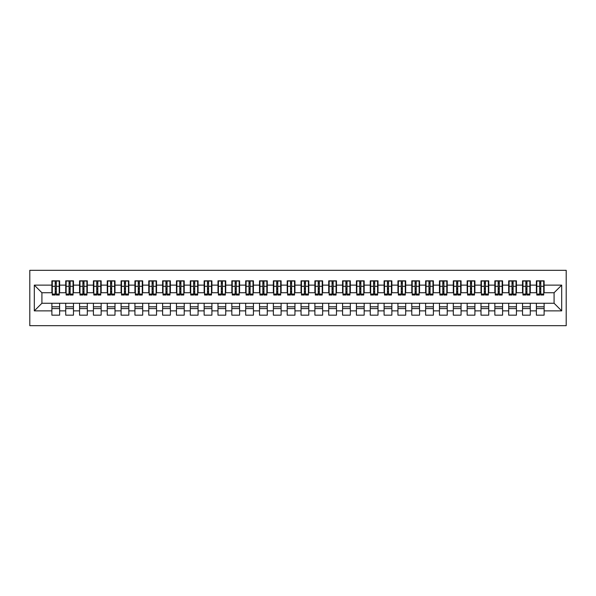 <?xml version="1.0" encoding="UTF-8"?>
<svg xmlns="http://www.w3.org/2000/svg" width="596" height="596" viewBox="0 0 596 596"><rect width="100%" height="100%" fill="white"/><g stroke="black" fill="none" stroke-linecap="round" stroke-linejoin="round"><path stroke-width="0.89" d="M29.8 325.684L566.2 325.684L566.2 270.316L29.8 270.316L29.8 325.684M539.693 289.209L540.795 289.209L539.693 289.209M544.118 306.791L536.37 306.791M536.37 308.586L544.118 308.586M525.851 289.209L526.953 289.209L525.851 289.209M530.276 306.791L522.528 306.791M522.528 308.586L530.276 308.586M512.009 289.209L513.111 289.209L512.009 289.209M516.434 306.791L508.686 306.791M508.686 308.586L516.434 308.586M498.167 289.209L499.269 289.209L498.167 289.209M502.592 306.791L494.844 306.791M494.844 308.586L502.592 308.586M484.325 289.209L485.427 289.209L484.325 289.209M488.75 306.791L481.002 306.791M481.002 308.586L488.75 308.586M470.475 289.209L471.585 289.209L470.475 289.209M474.908 306.791L467.16 306.791M467.16 308.586L474.908 308.586M456.633 289.209L457.743 289.209L456.633 289.209M461.066 306.791L453.31 306.791M453.31 308.586L461.066 308.586M442.791 289.209L443.901 289.209L442.791 289.209M447.223 306.791L439.468 306.791M439.468 308.586L447.223 308.586M428.949 289.209L430.059 289.209L428.949 289.209M433.381 306.791L425.626 306.791M425.626 308.586L433.381 308.586M415.107 289.209L416.217 289.209L415.107 289.209M419.539 306.791L411.784 306.791M411.784 308.586L419.539 308.586M401.264 289.209L402.375 289.209L401.264 289.209M405.697 306.791L397.942 306.791M397.942 308.586L405.697 308.586M387.422 289.209L388.532 289.209L387.422 289.209M391.855 306.791L384.1 306.791M384.1 308.586L391.855 308.586M373.58 289.209L374.69 289.209L373.58 289.209M378.013 306.791L370.258 306.791M370.258 308.586L378.013 308.586M359.738 289.209L360.848 289.209L359.738 289.209M364.171 306.791L356.415 306.791M356.415 308.586L364.171 308.586M345.896 289.209L347.006 289.209L345.896 289.209M350.321 306.791L342.573 306.791M342.573 308.586L350.321 308.586M332.054 289.209L333.157 289.209L332.054 289.209M336.479 306.791L328.731 306.791M328.731 308.586L336.479 308.586M318.212 289.209L319.314 289.209L318.212 289.209M322.637 306.791L314.889 306.791M314.889 308.586L322.637 308.586M304.37 289.209L305.472 289.209L304.37 289.209M308.795 306.791L301.047 306.791M301.047 308.586L308.795 308.586M290.528 289.209L291.63 289.209L290.528 289.209M294.953 306.791L287.205 306.791M287.205 308.586L294.953 308.586M276.686 289.209L277.788 289.209L276.686 289.209M281.111 306.791L273.363 306.791M273.363 308.586L281.111 308.586M262.843 289.209L263.946 289.209L262.843 289.209M267.269 306.791L259.521 306.791M259.521 308.586L267.269 308.586M248.994 289.209L250.104 289.209L248.994 289.209M253.427 306.791L245.679 306.791M245.679 308.586L253.427 308.586M235.152 289.209L236.262 289.209L235.152 289.209M239.585 306.791L231.829 306.791M231.829 308.586L239.585 308.586M221.31 289.209L222.42 289.209L221.31 289.209M225.742 306.791L217.987 306.791M217.987 308.586L225.742 308.586M207.468 289.209L208.578 289.209L207.468 289.209M211.9 306.791L204.145 306.791M204.145 308.586L211.9 308.586M193.625 289.209L194.736 289.209L193.625 289.209M198.058 306.791L190.303 306.791M190.303 308.586L198.058 308.586M179.783 289.209L180.893 289.209L179.783 289.209M184.216 306.791L176.461 306.791M176.461 308.586L184.216 308.586M165.941 289.209L167.051 289.209L165.941 289.209M170.374 306.791L162.619 306.791M162.619 308.586L170.374 308.586M152.099 289.209L153.209 289.209L152.099 289.209M156.532 306.791L148.776 306.791M148.776 308.586L156.532 308.586M138.257 289.209L139.367 289.209L138.257 289.209M142.69 306.791L134.934 306.791M134.934 308.586L142.69 308.586M124.415 289.209L125.525 289.209L124.415 289.209M128.84 306.791L121.092 306.791M121.092 308.586L128.84 308.586M110.573 289.209L111.675 289.209L110.573 289.209M114.998 306.791L107.25 306.791M107.25 308.586L114.998 308.586M96.731 289.209L97.833 289.209L96.731 289.209M101.156 306.791L93.408 306.791M93.408 308.586L101.156 308.586M82.889 289.209L83.991 289.209L82.889 289.209M87.314 306.791L79.566 306.791M79.566 308.586L87.314 308.586M69.047 289.209L70.149 289.209L69.047 289.209M73.472 306.791L65.724 306.791M65.724 308.586L73.472 308.586M52.292 292.74L41.914 292.74L34.3 285.126L34.3 310.874L51.882 310.874L51.882 315.165L59.63 315.165L59.63 310.874L65.724 310.874L65.724 315.165L73.472 315.165L73.472 310.874L79.566 310.874L79.566 315.165L87.314 315.165L87.314 310.874L93.408 310.874L93.408 315.165L101.156 315.165L101.156 310.874L107.25 310.874L107.25 315.165L114.998 315.165L114.998 310.874L121.092 310.874L121.092 315.165L128.84 315.165L128.84 310.874L134.934 310.874L134.934 315.165L142.69 315.165L142.69 310.874L148.776 310.874L148.776 315.165L156.532 315.165L156.532 310.874L162.619 310.874L162.619 315.165L170.374 315.165L170.374 310.874L176.461 310.874L176.461 315.165L184.216 315.165L184.216 310.874L190.303 310.874L190.303 315.165L198.058 315.165L198.058 310.874L204.145 310.874L204.145 315.165L211.9 315.165L211.9 310.874L217.987 310.874L217.987 315.165L225.742 315.165L225.742 310.874L231.829 310.874L231.829 315.165L239.585 315.165L239.585 310.874L245.679 310.874L245.679 315.165L253.427 315.165L253.427 310.874L259.521 310.874L259.521 315.165L267.269 315.165L267.269 310.874L273.363 310.874L273.363 315.165L281.111 315.165L281.111 310.874L287.205 310.874L287.205 315.165L294.953 315.165L294.953 310.874L301.047 310.874L301.047 315.165L308.795 315.165L308.795 310.874L314.889 310.874L314.889 315.165L322.637 315.165L322.637 310.874L328.731 310.874L328.731 315.165L336.479 315.165L336.479 310.874L342.573 310.874L342.573 315.165L350.321 315.165L350.321 310.874L356.415 310.874L356.415 315.165L364.171 315.165L364.171 310.874L370.258 310.874L370.258 315.165L378.013 315.165L378.013 310.874L384.1 310.874L384.1 315.165L391.855 315.165L391.855 310.874L397.942 310.874L397.942 315.165L405.697 315.165L405.697 310.874L411.784 310.874L411.784 315.165L419.539 315.165L419.539 310.874L425.626 310.874L425.626 315.165L433.381 315.165L433.381 310.874L439.468 310.874L439.468 315.165L447.223 315.165L447.223 310.874L453.31 310.874L453.31 315.165L461.066 315.165L461.066 310.874L467.16 310.874L467.16 315.165L474.908 315.165L474.908 310.874L481.002 310.874L481.002 315.165L488.75 315.165L488.75 310.874L494.844 310.874L494.844 315.165L502.592 315.165L502.592 310.874L508.686 310.874L508.686 315.165L516.434 315.165L516.434 310.874L522.528 310.874L522.528 315.165L530.276 315.165L530.276 310.874L536.37 310.874L536.37 315.165L544.118 315.165L544.118 303.26L554.086 303.26L554.086 292.74L543.708 292.74M34.3 285.126L51.882 285.126L51.882 292.74M554.086 292.74L561.7 285.126L544.118 285.126L544.118 280.835L536.37 280.835L536.37 285.126L530.276 285.126L530.276 280.835L522.528 280.835L522.528 285.126L516.434 285.126L516.434 280.835L508.686 280.835L508.686 285.126L502.592 285.126L502.592 280.835L494.844 280.835L494.844 285.126L488.75 285.126L488.75 280.835L481.002 280.835L481.002 285.126L474.908 285.126L474.908 280.835L467.16 280.835L467.16 285.126L461.066 285.126L461.066 280.835L453.31 280.835L453.31 285.126L447.223 285.126L447.223 280.835L439.468 280.835L439.468 285.126L433.381 285.126L433.381 280.835L425.626 280.835L425.626 285.126L419.539 285.126L419.539 280.835L411.784 280.835L411.784 285.126L405.697 285.126L405.697 280.835L397.942 280.835L397.942 285.126L391.855 285.126L391.855 280.835L384.1 280.835L384.1 285.126L378.013 285.126L378.013 280.835L370.258 280.835L370.258 285.126L364.171 285.126L364.171 280.835L356.415 280.835L356.415 285.126L350.321 285.126L350.321 280.835L342.573 280.835L342.573 285.126L336.479 285.126L336.479 280.835L328.731 280.835L328.731 285.126L322.637 285.126L322.637 280.835L314.889 280.835L314.889 285.126L308.795 285.126L308.795 280.835L301.047 280.835L301.047 285.126L294.953 285.126L294.953 280.835L287.205 280.835L287.205 285.126L281.111 285.126L281.111 280.835L273.363 280.835L273.363 285.126L267.269 285.126L267.269 280.835L259.521 280.835L259.521 285.126L253.427 285.126L253.427 280.835L245.679 280.835L245.679 285.126L239.585 285.126L239.585 280.835L231.829 280.835L231.829 285.126L225.742 285.126L225.742 280.835L217.987 280.835L217.987 285.126L211.9 285.126L211.9 280.835L204.145 280.835L204.145 285.126L198.058 285.126L198.058 280.835L190.303 280.835L190.303 285.126L184.216 285.126L184.216 280.835L176.461 280.835L176.461 285.126L170.374 285.126L170.374 280.835L162.619 280.835L162.619 285.126L156.532 285.126L156.532 280.835L148.776 280.835L148.776 285.126L142.69 285.126L142.69 280.835L134.934 280.835L134.934 285.126L128.84 285.126L128.84 280.835L121.092 280.835L121.092 285.126L114.998 285.126L114.998 280.835L107.25 280.835L107.25 285.126L101.156 285.126L101.156 280.835L93.408 280.835L93.408 285.126L87.314 285.126L87.314 280.835L79.566 280.835L79.566 285.126L73.472 285.126L73.472 280.835L65.724 280.835L65.724 285.126L59.63 285.126L59.63 280.835L51.882 280.835L51.882 285.126M561.7 285.126L561.7 310.874L544.118 310.874M530.276 310.874L530.276 303.26L544.118 303.26M536.37 310.874L536.37 303.26M544.118 285.126L544.118 292.74M516.434 310.874L516.434 303.26L530.276 303.26M522.528 310.874L522.528 303.26M536.37 285.126L536.37 292.74L529.866 292.74M530.276 285.126L530.276 292.74M502.592 310.874L502.592 303.26L516.434 303.26M508.686 310.874L508.686 303.26M522.528 285.126L522.528 292.74L516.024 292.74M516.434 285.126L516.434 292.74M488.75 310.874L488.75 303.26L502.592 303.26M494.844 310.874L494.844 303.26M508.686 285.126L508.686 292.74L502.175 292.74M502.592 285.126L502.592 292.74M474.908 310.874L474.908 303.26L488.75 303.26M481.002 310.874L481.002 303.26M494.844 285.126L494.844 292.74L488.333 292.74M488.75 285.126L488.75 292.74M461.066 310.874L461.066 303.26L474.908 303.26M467.16 310.874L467.16 303.26M481.002 285.126L481.002 292.74L474.49 292.74M474.908 285.126L474.908 292.74M447.223 310.874L447.223 303.26L461.066 303.26M453.31 310.874L453.31 303.26M467.16 285.126L467.16 292.74L460.648 292.74M461.066 285.126L461.066 292.74M433.381 310.874L433.381 303.26L447.223 303.26M439.468 310.874L439.468 303.26M453.31 285.126L453.31 292.74L446.806 292.74M447.223 285.126L447.223 292.74M419.539 310.874L419.539 303.26L433.381 303.26M425.626 310.874L425.626 303.26M439.468 285.126L439.468 292.74L432.964 292.74M433.381 285.126L433.381 292.74M405.697 310.874L405.697 303.26L419.539 303.26M411.784 310.874L411.784 303.26M425.626 285.126L425.626 292.74L419.122 292.74M419.539 285.126L419.539 292.74M391.855 310.874L391.855 303.26L405.697 303.26M397.942 310.874L397.942 303.26M411.784 285.126L411.784 292.74L405.28 292.74M405.697 285.126L405.697 292.74M378.013 310.874L378.013 303.26L391.855 303.26M384.1 310.874L384.1 303.26M397.942 285.126L397.942 292.74L391.438 292.74M391.855 285.126L391.855 292.74M364.171 310.874L364.171 303.26L378.013 303.26M370.258 310.874L370.258 303.26M384.1 285.126L384.1 292.74L377.596 292.74M378.013 285.126L378.013 292.74M350.321 310.874L350.321 303.26L364.171 303.26M356.415 310.874L356.415 303.26M370.258 285.126L370.258 292.74L363.754 292.74M364.171 285.126L364.171 292.74M336.479 310.874L336.479 303.26L350.321 303.26M342.573 310.874L342.573 303.26M356.415 285.126L356.415 292.74L349.912 292.74M350.321 285.126L350.321 292.74M322.637 310.874L322.637 303.26L336.479 303.26M328.731 310.874L328.731 303.26M342.573 285.126L342.573 292.74L336.07 292.74M336.479 285.126L336.479 292.74M308.795 310.874L308.795 303.26L322.637 303.26M314.889 310.874L314.889 303.26M328.731 285.126L328.731 292.74L322.227 292.74M322.637 285.126L322.637 292.74M294.953 310.874L294.953 303.26L308.795 303.26M301.047 310.874L301.047 303.26M314.889 285.126L314.889 292.74L308.385 292.74M308.795 285.126L308.795 292.74M281.111 310.874L281.111 303.26L294.953 303.26M287.205 310.874L287.205 303.26M301.047 285.126L301.047 292.74L294.536 292.74M294.953 285.126L294.953 292.74M267.269 310.874L267.269 303.26L281.111 303.26M273.363 310.874L273.363 303.26M287.205 285.126L287.205 292.74L280.694 292.74M281.111 285.126L281.111 292.74M253.427 310.874L253.427 303.26L267.269 303.26M259.521 310.874L259.521 303.26M273.363 285.126L273.363 292.74L266.852 292.74M267.269 285.126L267.269 292.74M239.585 310.874L239.585 303.26L253.427 303.26M245.679 310.874L245.679 303.26M259.521 285.126L259.521 292.74L253.009 292.74M253.427 285.126L253.427 292.74M225.742 310.874L225.742 303.26L239.585 303.26M231.829 310.874L231.829 303.26M245.679 285.126L245.679 292.74L239.167 292.74M239.585 285.126L239.585 292.74M211.9 310.874L211.9 303.26L225.742 303.26M217.987 310.874L217.987 303.26M231.829 285.126L231.829 292.74L225.325 292.74M225.742 285.126L225.742 292.74M198.058 310.874L198.058 303.26L211.9 303.26M204.145 310.874L204.145 303.26M217.987 285.126L217.987 292.74L211.483 292.74M211.9 285.126L211.9 292.74M184.216 310.874L184.216 303.26L198.058 303.26M190.303 310.874L190.303 303.26M204.145 285.126L204.145 292.74L197.641 292.74M198.058 285.126L198.058 292.74M170.374 310.874L170.374 303.26L184.216 303.26M176.461 310.874L176.461 303.26M190.303 285.126L190.303 292.74L183.799 292.74M184.216 285.126L184.216 292.74M156.532 310.874L156.532 303.26L170.374 303.26M162.619 310.874L162.619 303.26M176.461 285.126L176.461 292.74L169.957 292.74M170.374 285.126L170.374 292.74M142.69 310.874L142.69 303.26L156.532 303.26M148.776 310.874L148.776 303.26M162.619 285.126L162.619 292.74L156.115 292.74M156.532 285.126L156.532 292.74M128.84 310.874L128.84 303.26L142.69 303.26M134.934 310.874L134.934 303.26M148.776 285.126L148.776 292.74L142.273 292.74M142.69 285.126L142.69 292.74M114.998 310.874L114.998 303.26L128.84 303.26M121.092 310.874L121.092 303.26M134.934 285.126L134.934 292.74L128.431 292.74M128.84 285.126L128.84 292.74M101.156 310.874L101.156 303.26L114.998 303.26M107.25 310.874L107.25 303.26M121.092 285.126L121.092 292.74L114.588 292.74M114.998 285.126L114.998 292.74M87.314 310.874L87.314 303.26L101.156 303.26M93.408 310.874L93.408 303.26M107.25 285.126L107.25 292.74L100.746 292.74M101.156 285.126L101.156 292.74M73.472 310.874L73.472 303.26L87.314 303.26M79.566 310.874L79.566 303.26M93.408 285.126L93.408 292.74L86.904 292.74M87.314 285.126L87.314 292.74M59.63 310.874L59.63 303.26L73.472 303.26M65.724 310.874L65.724 303.26M79.566 285.126L79.566 292.74L73.055 292.74M73.472 285.126L73.472 292.74M55.204 289.209L56.307 289.209L55.204 289.209M59.63 306.791L51.882 306.791M51.882 308.586L59.63 308.586M34.3 310.874L41.914 303.26L59.63 303.26M51.882 310.874L51.882 303.26M65.724 285.126L65.724 292.74L59.213 292.74M59.63 285.126L59.63 292.74M41.914 292.74L41.914 303.26M536.787 292.74L536.37 292.74M522.945 292.74L522.528 292.74M509.096 292.74L508.686 292.74M495.254 292.74L494.844 292.74M481.412 292.74L481.002 292.74M467.569 292.74L467.16 292.74M453.727 292.74L453.31 292.74M439.885 292.74L439.468 292.74M426.043 292.74L425.626 292.74M412.201 292.74L411.784 292.74M398.359 292.74L397.942 292.74M384.517 292.74L384.1 292.74M370.675 292.74L370.258 292.74M356.833 292.74L356.415 292.74M342.991 292.74L342.573 292.74M329.148 292.74L328.731 292.74M315.306 292.74L314.889 292.74M301.464 292.74L301.047 292.74M287.615 292.74L287.205 292.74M273.773 292.74L273.363 292.74M259.93 292.74L259.521 292.74M246.088 292.74L245.679 292.74M232.246 292.74L231.829 292.74M218.404 292.74L217.987 292.74M204.562 292.74L204.145 292.74M190.72 292.74L190.303 292.74M176.878 292.74L176.461 292.74M163.036 292.74L162.619 292.74M149.194 292.74L148.776 292.74M135.352 292.74L134.934 292.74M121.509 292.74L121.092 292.74M107.667 292.74L107.25 292.74M93.825 292.74L93.408 292.74M79.976 292.74L79.566 292.74M66.134 292.74L65.724 292.74M561.7 310.874L554.086 303.26M52.292 280.977L59.213 280.977L52.292 280.977L52.292 295.027L55.204 295.027L55.204 281.029L59.213 281.044L59.213 295.027L56.307 295.027L56.307 281.044M55.204 282.824L56.307 282.824M55.204 293.858L56.307 293.858M56.307 292.122L55.204 292.122M55.204 291.444L56.307 291.444M59.63 287.414L59.213 287.414M59.63 289.209L59.213 289.209M52.292 287.414L51.882 287.414M52.292 289.209L51.882 289.209M66.134 280.977L73.055 280.977L66.134 280.977L66.134 295.027L69.047 295.027L69.047 281.029L73.055 281.044L73.055 295.027L70.149 295.027L70.149 281.044M69.047 282.824L70.149 282.824M69.047 293.858L70.149 293.858M70.149 292.122L69.047 292.122M69.047 291.444L70.149 291.444M73.472 287.414L73.055 287.414M73.472 289.209L73.055 289.209M66.134 287.414L65.724 287.414M66.134 289.209L65.724 289.209M79.976 280.977L86.904 280.977L79.976 280.977L79.976 295.027L82.889 295.027L82.889 281.029L86.904 281.044L86.904 295.027L83.991 295.027L83.991 281.044M82.889 282.824L83.991 282.824M82.889 293.858L83.991 293.858M83.991 292.122L82.889 292.122M82.889 291.444L83.991 291.444M87.314 287.414L86.904 287.414M87.314 289.209L86.904 289.209M79.976 287.414L79.566 287.414M79.976 289.209L79.566 289.209M93.825 280.977L100.746 280.977L93.825 280.977L93.825 295.027L96.731 295.027L96.731 281.029L100.746 281.044L100.746 295.027L97.833 295.027L97.833 281.044M96.731 282.824L97.833 282.824M96.731 293.858L97.833 293.858M97.833 292.122L96.731 292.122M96.731 291.444L97.833 291.444M101.156 287.414L100.746 287.414M101.156 289.209L100.746 289.209M93.825 287.414L93.408 287.414M93.825 289.209L93.408 289.209M107.667 280.977L114.588 280.977L107.667 280.977L107.667 295.027L110.573 295.027L110.573 281.029L114.588 281.044L114.588 295.027L111.675 295.027L111.675 281.044M110.573 282.824L111.675 282.824M110.573 293.858L111.675 293.858M111.675 292.122L110.573 292.122M110.573 291.444L111.675 291.444M114.998 287.414L114.588 287.414M114.998 289.209L114.588 289.209M107.667 287.414L107.25 287.414M107.667 289.209L107.25 289.209M121.509 280.977L128.431 280.977L121.509 280.977L121.509 295.027L124.415 295.027L124.415 281.029L128.431 281.044L128.431 295.027L125.525 295.027L125.525 281.044M124.415 282.824L125.525 282.824M124.415 293.858L125.525 293.858M125.525 292.122L124.415 292.122M124.415 291.444L125.525 291.444M128.84 287.414L128.431 287.414M128.84 289.209L128.431 289.209M121.509 287.414L121.092 287.414M121.509 289.209L121.092 289.209M135.352 280.977L142.273 280.977L135.352 280.977L135.352 295.027L138.257 295.027L138.257 281.029L142.273 281.044L142.273 295.027L139.367 295.027L139.367 281.044M138.257 282.824L139.367 282.824M138.257 293.858L139.367 293.858M139.367 292.122L138.257 292.122M138.257 291.444L139.367 291.444M142.69 287.414L142.273 287.414M142.69 289.209L142.273 289.209M135.352 287.414L134.934 287.414M135.352 289.209L134.934 289.209M149.194 280.977L156.115 280.977L149.194 280.977L149.194 295.027L152.099 295.027L152.099 281.029L156.115 281.044L156.115 295.027L153.209 295.027L153.209 281.044M152.099 282.824L153.209 282.824M152.099 293.858L153.209 293.858M153.209 292.122L152.099 292.122M152.099 291.444L153.209 291.444M156.532 287.414L156.115 287.414M156.532 289.209L156.115 289.209M149.194 287.414L148.776 287.414M149.194 289.209L148.776 289.209M163.036 280.977L169.957 280.977L163.036 280.977L163.036 295.027L165.941 295.027L165.941 281.029L169.957 281.044L169.957 295.027L167.051 295.027L167.051 281.044M165.941 282.824L167.051 282.824M165.941 293.858L167.051 293.858M167.051 292.122L165.941 292.122M165.941 291.444L167.051 291.444M170.374 287.414L169.957 287.414M170.374 289.209L169.957 289.209M163.036 287.414L162.619 287.414M163.036 289.209L162.619 289.209M176.878 280.977L183.799 280.977L176.878 280.977L176.878 295.027L179.783 295.027L179.783 281.029L183.799 281.044L183.799 295.027L180.893 295.027L180.893 281.044M179.783 282.824L180.893 282.824M179.783 293.858L180.893 293.858M180.893 292.122L179.783 292.122M179.783 291.444L180.893 291.444M184.216 287.414L183.799 287.414M184.216 289.209L183.799 289.209M176.878 287.414L176.461 287.414M176.878 289.209L176.461 289.209M190.72 280.977L197.641 280.977L190.72 280.977L190.72 295.027L193.625 295.027L193.625 281.029L197.641 281.044L197.641 295.027L194.736 295.027L194.736 281.044M193.625 282.824L194.736 282.824M193.625 293.858L194.736 293.858M194.736 292.122L193.625 292.122M193.625 291.444L194.736 291.444M198.058 287.414L197.641 287.414M198.058 289.209L197.641 289.209M190.72 287.414L190.303 287.414M190.72 289.209L190.303 289.209M204.562 280.977L211.483 280.977L204.562 280.977L204.562 295.027L207.468 295.027L207.468 281.029L211.483 281.044L211.483 295.027L208.578 295.027L208.578 281.044M207.468 282.824L208.578 282.824M207.468 293.858L208.578 293.858M208.578 292.122L207.468 292.122M207.468 291.444L208.578 291.444M211.9 287.414L211.483 287.414M211.9 289.209L211.483 289.209M204.562 287.414L204.145 287.414M204.562 289.209L204.145 289.209M218.404 280.977L225.325 280.977L218.404 280.977L218.404 295.027L221.31 295.027L221.31 281.029L225.325 281.044L225.325 295.027L222.42 295.027L222.42 281.044M221.31 282.824L222.42 282.824M221.31 293.858L222.42 293.858M222.42 292.122L221.31 292.122M221.31 291.444L222.42 291.444M225.742 287.414L225.325 287.414M225.742 289.209L225.325 289.209M218.404 287.414L217.987 287.414M218.404 289.209L217.987 289.209M232.246 280.977L239.167 280.977L232.246 280.977L232.246 295.027L235.152 295.027L235.152 281.029L239.167 281.044L239.167 295.027L236.262 295.027L236.262 281.044M235.152 282.824L236.262 282.824M235.152 293.858L236.262 293.858M236.262 292.122L235.152 292.122M235.152 291.444L236.262 291.444M239.585 287.414L239.167 287.414M239.585 289.209L239.167 289.209M232.246 287.414L231.829 287.414M232.246 289.209L231.829 289.209M246.088 280.977L253.009 280.977L246.088 280.977L246.088 295.027L248.994 295.027L248.994 281.029L253.009 281.044L253.009 295.027L250.104 295.027L250.104 281.044M248.994 282.824L250.104 282.824M248.994 293.858L250.104 293.858M250.104 292.122L248.994 292.122M248.994 291.444L250.104 291.444M253.427 287.414L253.009 287.414M253.427 289.209L253.009 289.209M246.088 287.414L245.679 287.414M246.088 289.209L245.679 289.209M259.93 280.977L266.852 280.977L259.93 280.977L259.93 295.027L262.843 295.027L262.843 281.029L266.852 281.044L266.852 295.027L263.946 295.027L263.946 281.044M262.843 282.824L263.946 282.824M262.843 293.858L263.946 293.858M263.946 292.122L262.843 292.122M262.843 291.444L263.946 291.444M267.269 287.414L266.852 287.414M267.269 289.209L266.852 289.209M259.93 287.414L259.521 287.414M259.93 289.209L259.521 289.209M273.773 280.977L280.694 280.977L273.773 280.977L273.773 295.027L276.686 295.027L276.686 281.029L280.694 281.044L280.694 295.027L277.788 295.027L277.788 281.044M276.686 282.824L277.788 282.824M276.686 293.858L277.788 293.858M277.788 292.122L276.686 292.122M276.686 291.444L277.788 291.444M281.111 287.414L280.694 287.414M281.111 289.209L280.694 289.209M273.773 287.414L273.363 287.414M273.773 289.209L273.363 289.209M287.615 280.977L294.536 280.977L287.615 280.977L287.615 295.027L290.528 295.027L290.528 281.029L294.536 281.044L294.536 295.027L291.63 295.027L291.63 281.044M290.528 282.824L291.63 282.824M290.528 293.858L291.63 293.858M291.63 292.122L290.528 292.122M290.528 291.444L291.63 291.444M294.953 287.414L294.536 287.414M294.953 289.209L294.536 289.209M287.615 287.414L287.205 287.414M287.615 289.209L287.205 289.209M301.464 280.977L308.385 280.977L301.464 280.977L301.464 295.027L304.37 295.027L304.37 281.029L308.385 281.044L308.385 295.027L305.472 295.027L305.472 281.044M304.37 282.824L305.472 282.824M304.37 293.858L305.472 293.858M305.472 292.122L304.37 292.122M304.37 291.444L305.472 291.444M308.795 287.414L308.385 287.414M308.795 289.209L308.385 289.209M301.464 287.414L301.047 287.414M301.464 289.209L301.047 289.209M315.306 280.977L322.227 280.977L315.306 280.977L315.306 295.027L318.212 295.027L318.212 281.029L322.227 281.044L322.227 295.027L319.314 295.027L319.314 281.044M318.212 282.824L319.314 282.824M318.212 293.858L319.314 293.858M319.314 292.122L318.212 292.122M318.212 291.444L319.314 291.444M322.637 287.414L322.227 287.414M322.637 289.209L322.227 289.209M315.306 287.414L314.889 287.414M315.306 289.209L314.889 289.209M329.148 280.977L336.07 280.977L329.148 280.977L329.148 295.027L332.054 295.027L332.054 281.029L336.07 281.044L336.07 295.027L333.157 295.027L333.157 281.044M332.054 282.824L333.157 282.824M332.054 293.858L333.157 293.858M333.157 292.122L332.054 292.122M332.054 291.444L333.157 291.444M336.479 287.414L336.07 287.414M336.479 289.209L336.07 289.209M329.148 287.414L328.731 287.414M329.148 289.209L328.731 289.209M342.991 280.977L349.912 280.977L342.991 280.977L342.991 295.027L345.896 295.027L345.896 281.029L349.912 281.044L349.912 295.027L347.006 295.027L347.006 281.044M345.896 282.824L347.006 282.824M345.896 293.858L347.006 293.858M347.006 292.122L345.896 292.122M345.896 291.444L347.006 291.444M350.321 287.414L349.912 287.414M350.321 289.209L349.912 289.209M342.991 287.414L342.573 287.414M342.991 289.209L342.573 289.209M356.833 280.977L363.754 280.977L356.833 280.977L356.833 295.027L359.738 295.027L359.738 281.029L363.754 281.044L363.754 295.027L360.848 295.027L360.848 281.044M359.738 282.824L360.848 282.824M359.738 293.858L360.848 293.858M360.848 292.122L359.738 292.122M359.738 291.444L360.848 291.444M364.171 287.414L363.754 287.414M364.171 289.209L363.754 289.209M356.833 287.414L356.415 287.414M356.833 289.209L356.415 289.209M370.675 280.977L377.596 280.977L370.675 280.977L370.675 295.027L373.58 295.027L373.58 281.029L377.596 281.044L377.596 295.027L374.69 295.027L374.69 281.044M373.58 282.824L374.69 282.824M373.58 293.858L374.69 293.858M374.69 292.122L373.58 292.122M373.58 291.444L374.69 291.444M378.013 287.414L377.596 287.414M378.013 289.209L377.596 289.209M370.675 287.414L370.258 287.414M370.675 289.209L370.258 289.209M384.517 280.977L391.438 280.977L384.517 280.977L384.517 295.027L387.422 295.027L387.422 281.029L391.438 281.044L391.438 295.027L388.532 295.027L388.532 281.044M387.422 282.824L388.532 282.824M387.422 293.858L388.532 293.858M388.532 292.122L387.422 292.122M387.422 291.444L388.532 291.444M391.855 287.414L391.438 287.414M391.855 289.209L391.438 289.209M384.517 287.414L384.1 287.414M384.517 289.209L384.1 289.209M398.359 280.977L405.28 280.977L398.359 280.977L398.359 295.027L401.264 295.027L401.264 281.029L405.28 281.044L405.28 295.027L402.375 295.027L402.375 281.044M401.264 282.824L402.375 282.824M401.264 293.858L402.375 293.858M402.375 292.122L401.264 292.122M401.264 291.444L402.375 291.444M405.697 287.414L405.28 287.414M405.697 289.209L405.28 289.209M398.359 287.414L397.942 287.414M398.359 289.209L397.942 289.209M412.201 280.977L419.122 280.977L412.201 280.977L412.201 295.027L415.107 295.027L415.107 281.029L419.122 281.044L419.122 295.027L416.217 295.027L416.217 281.044M415.107 282.824L416.217 282.824M415.107 293.858L416.217 293.858M416.217 292.122L415.107 292.122M415.107 291.444L416.217 291.444M419.539 287.414L419.122 287.414M419.539 289.209L419.122 289.209M412.201 287.414L411.784 287.414M412.201 289.209L411.784 289.209M426.043 280.977L432.964 280.977L426.043 280.977L426.043 295.027L428.949 295.027L428.949 281.029L432.964 281.044L432.964 295.027L430.059 295.027L430.059 281.044M428.949 282.824L430.059 282.824M428.949 293.858L430.059 293.858M430.059 292.122L428.949 292.122M428.949 291.444L430.059 291.444M433.381 287.414L432.964 287.414M433.381 289.209L432.964 289.209M426.043 287.414L425.626 287.414M426.043 289.209L425.626 289.209M439.885 280.977L446.806 280.977L439.885 280.977L439.885 295.027L442.791 295.027L442.791 281.029L446.806 281.044L446.806 295.027L443.901 295.027L443.901 281.044M442.791 282.824L443.901 282.824M442.791 293.858L443.901 293.858M443.901 292.122L442.791 292.122M442.791 291.444L443.901 291.444M447.223 287.414L446.806 287.414M447.223 289.209L446.806 289.209M439.885 287.414L439.468 287.414M439.885 289.209L439.468 289.209M453.727 280.977L460.648 280.977L453.727 280.977L453.727 295.027L456.633 295.027L456.633 281.029L460.648 281.044L460.648 295.027L457.743 295.027L457.743 281.044M456.633 282.824L457.743 282.824M456.633 293.858L457.743 293.858M457.743 292.122L456.633 292.122M456.633 291.444L457.743 291.444M461.066 287.414L460.648 287.414M461.066 289.209L460.648 289.209M453.727 287.414L453.31 287.414M453.727 289.209L453.31 289.209M467.569 280.977L474.49 280.977L467.569 280.977L467.569 295.027L470.475 295.027L470.475 281.029L474.49 281.044L474.49 295.027L471.585 295.027L471.585 281.044M470.475 282.824L471.585 282.824M470.475 293.858L471.585 293.858M471.585 292.122L470.475 292.122M470.475 291.444L471.585 291.444M474.908 287.414L474.49 287.414M474.908 289.209L474.49 289.209M467.569 287.414L467.16 287.414M467.569 289.209L467.16 289.209M481.412 280.977L488.333 280.977L481.412 280.977L481.412 295.027L484.325 295.027L484.325 281.029L488.333 281.044L488.333 295.027L485.427 295.027L485.427 281.044M484.325 282.824L485.427 282.824M484.325 293.858L485.427 293.858M485.427 292.122L484.325 292.122M484.325 291.444L485.427 291.444M488.75 287.414L488.333 287.414M488.75 289.209L488.333 289.209M481.412 287.414L481.002 287.414M481.412 289.209L481.002 289.209M495.254 280.977L502.175 280.977L495.254 280.977L495.254 295.027L498.167 295.027L498.167 281.029L502.175 281.044L502.175 295.027L499.269 295.027L499.269 281.044M498.167 282.824L499.269 282.824M498.167 293.858L499.269 293.858M499.269 292.122L498.167 292.122M498.167 291.444L499.269 291.444M502.592 287.414L502.175 287.414M502.592 289.209L502.175 289.209M495.254 287.414L494.844 287.414M495.254 289.209L494.844 289.209M509.096 280.977L516.024 280.977L509.096 280.977L509.096 295.027L512.009 295.027L512.009 281.029L516.024 281.044L516.024 295.027L513.111 295.027L513.111 281.044M512.009 282.824L513.111 282.824M512.009 293.858L513.111 293.858M513.111 292.122L512.009 292.122M512.009 291.444L513.111 291.444M516.434 287.414L516.024 287.414M516.434 289.209L516.024 289.209M509.096 287.414L508.686 287.414M509.096 289.209L508.686 289.209M522.945 280.977L529.866 280.977L522.945 280.977L522.945 295.027L525.851 295.027L525.851 281.029L529.866 281.044L529.866 295.027L526.953 295.027L526.953 281.044M525.851 282.824L526.953 282.824M525.851 293.858L526.953 293.858M526.953 292.122L525.851 292.122M525.851 291.444L526.953 291.444M530.276 287.414L529.866 287.414M530.276 289.209L529.866 289.209M522.945 287.414L522.528 287.414M522.945 289.209L522.528 289.209M536.787 280.977L543.708 280.977L536.787 280.977L536.787 295.027L539.693 295.027L539.693 281.029L543.708 281.044L543.708 295.027L540.795 295.027L540.795 281.044M539.693 282.824L540.795 282.824M539.693 293.858L540.795 293.858M540.795 292.122L539.693 292.122M539.693 291.444L540.795 291.444M544.118 287.414L543.708 287.414M544.118 289.209L543.708 289.209M536.787 287.414L536.37 287.414M536.787 289.209L536.37 289.209M52.292 281.044L55.204 281.044M56.307 294.074L59.213 294.074M56.307 286.281L59.213 286.281M52.292 294.074L55.204 294.074M52.292 286.281L55.204 286.281M55.204 288.151L56.307 288.151M55.204 283.189L56.307 283.189M66.134 281.044L69.047 281.044M70.149 294.074L73.055 294.074M70.149 286.281L73.055 286.281M66.134 294.074L69.047 294.074M66.134 286.281L69.047 286.281M69.047 288.151L70.149 288.151M69.047 283.189L70.149 283.189M79.976 281.044L82.889 281.044M83.991 294.074L86.904 294.074M83.991 286.281L86.904 286.281M79.976 294.074L82.889 294.074M79.976 286.281L82.889 286.281M82.889 288.151L83.991 288.151M82.889 283.189L83.991 283.189M93.825 281.044L96.731 281.044M97.833 294.074L100.746 294.074M97.833 286.281L100.746 286.281M93.825 294.074L96.731 294.074M93.825 286.281L96.731 286.281M96.731 288.151L97.833 288.151M96.731 283.189L97.833 283.189M107.667 281.044L110.573 281.044M111.675 294.074L114.588 294.074M111.675 286.281L114.588 286.281M107.667 294.074L110.573 294.074M107.667 286.281L110.573 286.281M110.573 288.151L111.675 288.151M110.573 283.189L111.675 283.189M121.509 281.044L124.415 281.044M125.525 294.074L128.431 294.074M125.525 286.281L128.431 286.281M121.509 294.074L124.415 294.074M121.509 286.281L124.415 286.281M124.415 288.151L125.525 288.151M124.415 283.189L125.525 283.189M135.352 281.044L138.257 281.044M139.367 294.074L142.273 294.074M139.367 286.281L142.273 286.281M135.352 294.074L138.257 294.074M135.352 286.281L138.257 286.281M138.257 288.151L139.367 288.151M138.257 283.189L139.367 283.189M149.194 281.044L152.099 281.044M153.209 294.074L156.115 294.074M153.209 286.281L156.115 286.281M149.194 294.074L152.099 294.074M149.194 286.281L152.099 286.281M152.099 288.151L153.209 288.151M152.099 283.189L153.209 283.189M163.036 281.044L165.941 281.044M167.051 294.074L169.957 294.074M167.051 286.281L169.957 286.281M163.036 294.074L165.941 294.074M163.036 286.281L165.941 286.281M165.941 288.151L167.051 288.151M165.941 283.189L167.051 283.189M176.878 281.044L179.783 281.044M180.893 294.074L183.799 294.074M180.893 286.281L183.799 286.281M176.878 294.074L179.783 294.074M176.878 286.281L179.783 286.281M179.783 288.151L180.893 288.151M179.783 283.189L180.893 283.189M190.72 281.044L193.625 281.044M194.736 294.074L197.641 294.074M194.736 286.281L197.641 286.281M190.72 294.074L193.625 294.074M190.72 286.281L193.625 286.281M193.625 288.151L194.736 288.151M193.625 283.189L194.736 283.189M204.562 281.044L207.468 281.044M208.578 294.074L211.483 294.074M208.578 286.281L211.483 286.281M204.562 294.074L207.468 294.074M204.562 286.281L207.468 286.281M207.468 288.151L208.578 288.151M207.468 283.189L208.578 283.189M218.404 281.044L221.31 281.044M222.42 294.074L225.325 294.074M222.42 286.281L225.325 286.281M218.404 294.074L221.31 294.074M218.404 286.281L221.31 286.281M221.31 288.151L222.42 288.151M221.31 283.189L222.42 283.189M232.246 281.044L235.152 281.044M236.262 294.074L239.167 294.074M236.262 286.281L239.167 286.281M232.246 294.074L235.152 294.074M232.246 286.281L235.152 286.281M235.152 288.151L236.262 288.151M235.152 283.189L236.262 283.189M246.088 281.044L248.994 281.044M250.104 294.074L253.009 294.074M250.104 286.281L253.009 286.281M246.088 294.074L248.994 294.074M246.088 286.281L248.994 286.281M248.994 288.151L250.104 288.151M248.994 283.189L250.104 283.189M259.93 281.044L262.843 281.044M263.946 294.074L266.852 294.074M263.946 286.281L266.852 286.281M259.93 294.074L262.843 294.074M259.93 286.281L262.843 286.281M262.843 288.151L263.946 288.151M262.843 283.189L263.946 283.189M273.773 281.044L276.686 281.044M277.788 294.074L280.694 294.074M277.788 286.281L280.694 286.281M273.773 294.074L276.686 294.074M273.773 286.281L276.686 286.281M276.686 288.151L277.788 288.151M276.686 283.189L277.788 283.189M287.615 281.044L290.528 281.044M291.63 294.074L294.536 294.074M291.63 286.281L294.536 286.281M287.615 294.074L290.528 294.074M287.615 286.281L290.528 286.281M290.528 288.151L291.63 288.151M290.528 283.189L291.63 283.189M301.464 281.044L304.37 281.044M305.472 294.074L308.385 294.074M305.472 286.281L308.385 286.281M301.464 294.074L304.37 294.074M301.464 286.281L304.37 286.281M304.37 288.151L305.472 288.151M304.37 283.189L305.472 283.189M315.306 281.044L318.212 281.044M319.314 294.074L322.227 294.074M319.314 286.281L322.227 286.281M315.306 294.074L318.212 294.074M315.306 286.281L318.212 286.281M318.212 288.151L319.314 288.151M318.212 283.189L319.314 283.189M329.148 281.044L332.054 281.044M333.157 294.074L336.07 294.074M333.157 286.281L336.07 286.281M329.148 294.074L332.054 294.074M329.148 286.281L332.054 286.281M332.054 288.151L333.157 288.151M332.054 283.189L333.157 283.189M342.991 281.044L345.896 281.044M347.006 294.074L349.912 294.074M347.006 286.281L349.912 286.281M342.991 294.074L345.896 294.074M342.991 286.281L345.896 286.281M345.896 288.151L347.006 288.151M345.896 283.189L347.006 283.189M356.833 281.044L359.738 281.044M360.848 294.074L363.754 294.074M360.848 286.281L363.754 286.281M356.833 294.074L359.738 294.074M356.833 286.281L359.738 286.281M359.738 288.151L360.848 288.151M359.738 283.189L360.848 283.189M370.675 281.044L373.58 281.044M374.69 294.074L377.596 294.074M374.69 286.281L377.596 286.281M370.675 294.074L373.58 294.074M370.675 286.281L373.58 286.281M373.58 288.151L374.69 288.151M373.58 283.189L374.69 283.189M384.517 281.044L387.422 281.044M388.532 294.074L391.438 294.074M388.532 286.281L391.438 286.281M384.517 294.074L387.422 294.074M384.517 286.281L387.422 286.281M387.422 288.151L388.532 288.151M387.422 283.189L388.532 283.189M398.359 281.044L401.264 281.044M402.375 294.074L405.28 294.074M402.375 286.281L405.28 286.281M398.359 294.074L401.264 294.074M398.359 286.281L401.264 286.281M401.264 288.151L402.375 288.151M401.264 283.189L402.375 283.189M412.201 281.044L415.107 281.044M416.217 294.074L419.122 294.074M416.217 286.281L419.122 286.281M412.201 294.074L415.107 294.074M412.201 286.281L415.107 286.281M415.107 288.151L416.217 288.151M415.107 283.189L416.217 283.189M426.043 281.044L428.949 281.044M430.059 294.074L432.964 294.074M430.059 286.281L432.964 286.281M426.043 294.074L428.949 294.074M426.043 286.281L428.949 286.281M428.949 288.151L430.059 288.151M428.949 283.189L430.059 283.189M439.885 281.044L442.791 281.044M443.901 294.074L446.806 294.074M443.901 286.281L446.806 286.281M439.885 294.074L442.791 294.074M439.885 286.281L442.791 286.281M442.791 288.151L443.901 288.151M442.791 283.189L443.901 283.189M453.727 281.044L456.633 281.044M457.743 294.074L460.648 294.074M457.743 286.281L460.648 286.281M453.727 294.074L456.633 294.074M453.727 286.281L456.633 286.281M456.633 288.151L457.743 288.151M456.633 283.189L457.743 283.189M467.569 281.044L470.475 281.044M471.585 294.074L474.49 294.074M471.585 286.281L474.49 286.281M467.569 294.074L470.475 294.074M467.569 286.281L470.475 286.281M470.475 288.151L471.585 288.151M470.475 283.189L471.585 283.189M481.412 281.044L484.325 281.044M485.427 294.074L488.333 294.074M485.427 286.281L488.333 286.281M481.412 294.074L484.325 294.074M481.412 286.281L484.325 286.281M484.325 288.151L485.427 288.151M484.325 283.189L485.427 283.189M495.254 281.044L498.167 281.044M499.269 294.074L502.175 294.074M499.269 286.281L502.175 286.281M495.254 294.074L498.167 294.074M495.254 286.281L498.167 286.281M498.167 288.151L499.269 288.151M498.167 283.189L499.269 283.189M509.096 281.044L512.009 281.044M513.111 294.074L516.024 294.074M513.111 286.281L516.024 286.281M509.096 294.074L512.009 294.074M509.096 286.281L512.009 286.281M512.009 288.151L513.111 288.151M512.009 283.189L513.111 283.189M522.945 281.044L525.851 281.044M526.953 294.074L529.866 294.074M526.953 286.281L529.866 286.281M522.945 294.074L525.851 294.074M522.945 286.281L525.851 286.281M525.851 288.151L526.953 288.151M525.851 283.189L526.953 283.189M536.787 281.044L539.693 281.044M540.795 294.074L543.708 294.074M540.795 286.281L543.708 286.281M536.787 294.074L539.693 294.074M536.787 286.281L539.693 286.281M539.693 288.151L540.795 288.151M539.693 283.189L540.795 283.189"/></g></svg>
